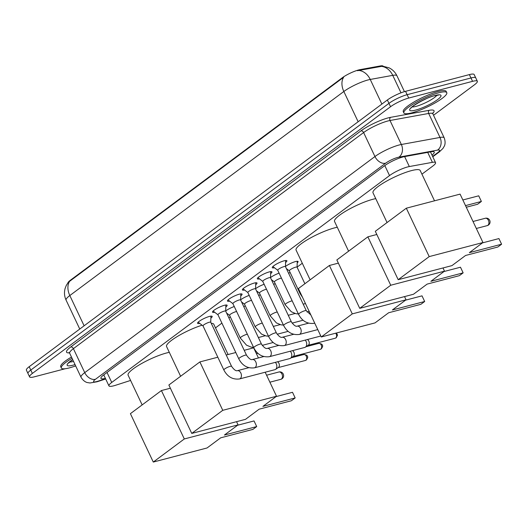 <?xml version="1.0" encoding="UTF-8"?>
<svg xmlns="http://www.w3.org/2000/svg" width="528" height="528" viewBox="0 0 528 528"><rect width="100%" height="100%" fill="white"/><g stroke="black" fill="none" stroke-linecap="round" stroke-linejoin="round"><path stroke-width="0.79" d="M285.463 266.468A7.59 1.472 -25.3 0 1 295.515 261.565A7.59 1.472 -25.3 0 1 298.069 261.532A7.59 1.472 -25.3 0 1 297.211 262.865M199.749 323.393A8.078 1.571 -25.3 0 1 197.578 323.294A8.078 1.571 -25.3 0 1 201.406 319.889A8.078 1.571 -25.3 0 1 209.471 316.424A8.078 1.571 -25.3 0 1 212.183 316.391A8.078 1.571 -25.3 0 1 210.877 318.133M214.691 312.266A8.078 1.571 -25.3 0 1 212.52 312.167A8.078 1.571 -25.3 0 1 216.348 308.761A8.078 1.571 -25.3 0 1 224.413 305.296A8.078 1.571 -25.3 0 1 227.126 305.263A8.078 1.571 -25.3 0 1 225.819 307.006M229.627 301.138A8.078 1.571 -25.3 0 1 227.462 301.046A8.078 1.571 -25.3 0 1 231.29 297.634A8.078 1.571 -25.3 0 1 239.356 294.175A8.078 1.571 -25.3 0 1 242.068 294.142A8.078 1.571 -25.3 0 1 240.761 295.878M244.57 290.017A8.078 1.571 -25.3 0 1 242.398 289.918A8.078 1.571 -25.3 0 1 246.233 286.506A8.078 1.571 -25.3 0 1 254.298 283.048A8.078 1.571 -25.3 0 1 257.004 283.015A8.078 1.571 -25.3 0 1 255.704 284.75M259.512 278.89A8.078 1.571 -25.3 0 1 257.341 278.791A8.078 1.571 -25.3 0 1 261.175 275.385A8.078 1.571 -25.3 0 1 269.234 271.92A8.078 1.571 -25.3 0 1 271.946 271.887A8.078 1.571 -25.3 0 1 270.646 273.623M274.454 267.762A8.078 1.571 -25.3 0 1 272.283 267.663A8.078 1.571 -25.3 0 1 276.118 264.257A8.078 1.571 -25.3 0 1 284.176 260.792A8.078 1.571 -25.3 0 1 286.889 260.759A8.078 1.571 -25.3 0 1 285.589 262.502M421.931 174.167L432.769 166.096A14.236 2.765 154.7 0 0 435.56 162.65A14.236 2.765 154.7 0 0 432.406 162.34L409.332 166.551A14.236 2.765 154.7 0 0 407.702 166.914A14.236 2.765 154.7 0 0 389.532 175.58L111.738 382.437A14.236 2.765 154.7 0 0 108.946 385.882A14.236 2.765 154.7 0 0 115.599 385.268L130.594 380.444M383.15 66.218L383.156 66.224A12.811 2.488 154.7 0 0 380.318 65.941L360.122 69.623A12.811 2.488 154.7 0 0 358.657 69.953A12.811 2.488 154.7 0 0 342.302 77.755L70.435 280.196A12.811 2.488 154.7 0 0 67.914 282.823M215.49 327.888L221.899 323.11M228.888 317.909L230.294 316.866M243.83 306.781L245.236 305.738M258.773 295.654L260.179 294.611M273.715 284.533L275.121 283.483M288.658 273.405L290.063 272.356M297.073 267.135L302.3 263.248M270.521 277.596A7.59 1.472 -25.3 0 1 279.088 273.148M255.578 288.717A7.59 1.472 -25.3 0 1 264.145 284.275M240.636 299.845A7.59 1.472 -25.3 0 1 249.203 295.396M225.694 310.972A7.59 1.472 -25.3 0 1 234.26 306.524M382.688 66.191L389.037 67.822C392.575 69.557 395.215 72.204 396.944 75.761A18.982 3.689 154.7 0 0 392.74 75.352L370.24 79.451A18.982 3.689 154.7 0 0 368.069 79.939A18.982 3.689 154.7 0 0 343.84 91.496A16.612 11.722 -126.7 0 1 343.642 77.266L69.617 281.312L68.158 282.506L66.238 285.529L65.109 288.466C64.033 292.466 64.357 296.353 66.092 300.135L79.754 329.043M400.996 92.816L392.74 75.352A16.612 13.18 -100.3 0 0 381.493 66.363L357.397 70.706M65.234 368.729L34.366 376.814A14.236 2.765 -25.3 0 1 29.581 376.873L27.991 373.507A14.236 2.765 -25.3 0 1 30.782 370.062L388.958 103.356A14.236 2.765 -25.3 0 1 407.134 94.69L470.976 77.966A14.236 2.765 -25.3 0 1 475.754 77.906A14.236 2.765 -25.3 0 0 470.976 77.966L407.134 94.69A14.236 2.765 -25.3 0 0 388.958 103.356L30.782 370.062A14.236 2.765 -25.3 0 0 27.991 373.507L26.4 370.141A14.236 2.765 -25.3 0 1 29.192 366.696L387.367 99.99A14.236 2.765 -25.3 0 1 405.544 91.324L469.379 74.6A14.236 2.765 -25.3 0 1 474.164 74.54L477.345 81.279A14.236 2.765 -25.3 0 1 474.553 84.718L433.528 115.269M431.996 155.113A14.236 2.765 154.7 0 0 434.247 152.077A14.236 2.765 154.7 0 0 431.099 151.774L404.56 156.611A14.236 2.765 154.7 0 0 402.93 156.974A14.236 2.765 154.7 0 0 384.76 165.64L103.726 374.913A14.236 2.765 154.7 0 0 100.934 378.358A14.236 2.765 154.7 0 0 105.402 378.378M29.581 376.873A14.236 2.765 -25.3 0 1 32.373 373.428L390.555 106.722A14.236 2.765 -25.3 0 1 408.725 98.056L472.567 81.338A14.236 2.765 -25.3 0 1 477.345 81.279M75.709 365.99L74.408 366.326M411.84 112.847A23.727 4.607 -25.3 0 1 403.874 112.946A23.727 4.607 -25.3 0 1 415.133 102.934A23.727 4.607 -25.3 0 1 438.814 92.763A23.727 4.607 -25.3 0 1 446.78 92.664A23.727 4.607 -25.3 0 1 435.521 102.683A23.727 4.607 -25.3 0 1 411.84 112.847M403.874 112.946L403.28 111.685A23.727 4.607 -25.3 0 1 414.533 101.673A23.727 4.607 -25.3 0 1 438.22 91.502A23.727 4.607 -25.3 0 1 446.186 91.403L446.78 92.664M75.656 365.878A23.727 4.607 -25.3 0 1 69.307 367.91A23.727 4.607 -25.3 0 1 61.34 368.009A23.727 4.607 -25.3 0 1 72.072 358.301M61.34 368.009L60.746 366.749A23.727 4.607 -25.3 0 1 71.478 357.04M387.057 222.545L373.006 192.826A26.103 5.069 -25.3 0 1 385.387 181.81A26.103 5.069 -25.3 0 1 411.437 170.623A26.103 5.069 -25.3 0 1 420.202 170.511L434.524 200.812M465.571 255.473L497.825 247.025L501.6 244.213L469.346 252.661L482.962 242.524L429.205 256.601L398.185 279.695L451.948 265.617L465.571 255.473M498.934 238.577L501.6 244.213L498.934 238.577L482.473 242.887M398.185 279.695L375.309 231.297L406.322 208.197L460.086 194.119L482.962 242.524M406.322 208.197L429.205 256.601M462.851 199.967L478.718 195.815L481.384 201.452L478.718 195.815M465.518 205.61L481.384 201.452L477.609 204.263L466.283 207.233M348.592 251.183L334.547 221.463A26.103 5.069 -25.3 0 1 346.929 210.448A26.103 5.069 -25.3 0 1 372.979 199.261A26.103 5.069 -25.3 0 1 375.751 198.627M427.106 284.117L459.36 275.669L463.142 272.857L430.881 281.305L444.503 271.161L390.74 285.239L359.726 308.339L413.483 294.254L427.106 284.117M460.475 267.214L463.142 272.857L460.475 267.214L444.015 271.524M442.992 267.96L444.503 271.161M359.726 308.339L336.844 259.934L367.864 236.841L390.74 285.239M376.82 234.491L367.864 236.841M310.134 279.827L296.083 250.1A26.103 5.069 -25.3 0 1 308.471 239.085A26.103 5.069 -25.3 0 1 334.514 227.898A26.103 5.069 -25.3 0 1 337.286 227.271M388.648 312.754L420.902 304.306L424.677 301.495L392.423 309.943L406.045 299.798L352.282 313.883L321.262 336.976L375.025 322.898L388.648 312.754M422.011 295.852L424.677 301.495L422.011 295.852L405.55 300.168M404.534 296.604L406.045 299.798M321.262 336.976L298.386 288.572L329.399 265.478L352.282 313.883M338.356 263.135L329.399 265.478M180.616 376.266L166.571 346.546A26.103 5.069 -25.3 0 1 177.421 336.428A26.103 5.069 -25.3 0 1 202.079 325.189M211.253 323.327A26.103 5.069 -25.3 0 1 213.767 324.232L228.089 354.532M259.129 409.193L291.383 400.745L295.165 397.934L262.904 406.382L276.527 396.244L222.763 410.322L191.75 433.415L245.507 419.338L259.129 409.193M292.499 392.297L295.165 397.934L292.499 392.297L276.038 396.607M244.207 350.308L253.645 347.84L258.43 357.951M265.175 372.227L276.527 396.244M191.75 433.415L168.868 385.018L199.888 361.918L222.763 410.322M235.798 352.513L226.228 355.021M217.82 357.218L199.888 361.918M256.41 353.687L257.902 353.298M142.157 404.903L128.106 375.184A26.103 5.069 -25.3 0 1 140.494 364.168A26.103 5.069 -25.3 0 1 166.538 352.981A26.103 5.069 -25.3 0 1 169.31 352.348M220.671 437.831L252.925 429.383L256.7 426.571L224.446 435.019L238.069 424.882L184.305 438.959L153.285 462.059L207.049 447.975L220.671 437.831M254.034 420.935L256.7 426.571L254.034 420.935L237.574 425.245M236.557 421.681L238.069 424.882M153.285 462.059L130.409 413.655L161.423 390.555L184.305 438.959M170.379 388.212L161.423 390.555M285.457 266.68A4.27 0.832 154.7 0 0 285.437 266.594A4.27 0.832 154.7 0 0 284.005 266.614A4.27 0.832 154.7 0 0 279.741 268.442A4.27 0.832 154.7 0 0 277.715 270.244A4.27 0.832 154.7 0 0 277.768 270.31M270.514 277.807A4.27 0.832 154.7 0 0 270.494 277.721A4.27 0.832 154.7 0 0 269.062 277.741A4.27 0.832 154.7 0 0 264.799 279.569A4.27 0.832 154.7 0 0 262.772 281.371A4.27 0.832 154.7 0 0 262.825 281.437M255.572 288.935A4.27 0.832 154.7 0 0 255.559 288.849A4.27 0.832 154.7 0 0 254.12 288.869A4.27 0.832 154.7 0 0 249.856 290.697A4.27 0.832 154.7 0 0 247.83 292.499A4.27 0.832 154.7 0 0 247.889 292.565M320.687 335.749A4.27 2.911 75.3 0 1 320.45 335.953A4.27 2.911 75.3 0 1 320.364 336.013A4.27 2.911 75.3 0 1 319.737 336.296L284.328 345.569C277.457 346.401 272.243 343.411 268.679 336.607A4.27 0.832 154.7 0 1 269.372 335.689A4.27 0.832 154.7 0 1 274.969 332.977A4.27 0.832 154.7 0 1 276.408 332.957L255.559 288.849M240.629 300.056A4.27 0.832 154.7 0 0 240.616 299.977A4.27 0.832 154.7 0 0 239.177 299.99A4.27 0.832 154.7 0 0 234.914 301.825A4.27 0.832 154.7 0 0 232.888 303.626A4.27 0.832 154.7 0 0 232.947 303.692M305.21 340.105A4.27 2.911 75.3 0 1 306.141 341.484A4.27 2.911 75.3 0 1 305.507 347.081A4.27 2.911 75.3 0 1 305.422 347.14A4.27 2.911 75.3 0 1 304.801 347.424L269.386 356.697C262.515 357.522 257.301 354.539 253.744 347.734A4.27 0.832 154.7 0 1 254.43 346.81A4.27 0.832 154.7 0 1 260.027 344.104A4.27 0.832 154.7 0 1 261.466 344.084L240.616 299.977M307.369 339.537A3.082 2.099 75.3 0 1 308.827 341.108A3.082 2.099 75.3 0 1 308.372 345.147A3.082 2.099 75.3 0 1 308.312 345.187L305.422 347.14M225.687 311.183A4.27 0.832 154.7 0 0 225.674 311.104A4.27 0.832 154.7 0 0 224.235 311.117A4.27 0.832 154.7 0 0 219.971 312.952A4.27 0.832 154.7 0 0 217.945 314.754A4.27 0.832 154.7 0 0 218.005 314.82M290.268 351.232A4.27 2.911 75.3 0 1 291.199 352.612A4.27 2.911 75.3 0 1 290.565 358.208A4.27 2.911 75.3 0 1 290.479 358.261A4.27 2.911 75.3 0 1 289.859 358.552L254.443 367.825C247.573 368.65 242.359 365.66 238.801 358.862A4.27 0.832 154.7 0 1 239.488 357.938A4.27 0.832 154.7 0 1 245.084 355.225A4.27 0.832 154.7 0 1 246.523 355.212L225.674 311.104M292.426 350.665A3.082 2.099 75.3 0 1 293.885 352.235A3.082 2.099 75.3 0 1 293.429 356.275A3.082 2.099 75.3 0 1 293.37 356.314L290.479 358.261M210.745 322.311A4.27 0.832 154.7 0 0 210.731 322.225A4.27 0.832 154.7 0 0 209.293 322.245A4.27 0.832 154.7 0 0 205.036 324.073A4.27 0.832 154.7 0 0 203.009 325.875A4.27 0.832 154.7 0 0 203.062 325.941M275.326 362.353A4.27 2.911 75.3 0 1 276.256 363.739A4.27 2.911 75.3 0 1 275.623 369.329A4.27 2.911 75.3 0 1 275.537 369.389A4.27 2.911 75.3 0 1 274.916 369.679L239.501 378.952C232.63 379.777 227.416 376.787 223.859 369.989A4.27 0.832 154.7 0 1 224.545 369.065A4.27 0.832 154.7 0 1 230.149 366.353A4.27 0.832 154.7 0 1 231.581 366.34L210.731 322.225M277.484 361.792A3.082 2.099 75.3 0 1 278.942 363.356A3.082 2.099 75.3 0 1 278.487 367.402A3.082 2.099 75.3 0 1 278.428 367.442L275.537 369.389M297.073 267.241A4.27 0.832 154.7 0 0 297.053 267.161A4.27 0.832 154.7 0 0 295.621 267.181A4.27 0.832 154.7 0 0 291.357 269.009A4.27 0.832 154.7 0 0 289.331 270.811A4.27 0.832 154.7 0 0 289.384 270.877M281.45 278.15A4.27 0.832 154.7 0 0 280.678 278.302A4.27 0.832 154.7 0 0 276.415 280.137A4.27 0.832 154.7 0 0 274.388 281.939A4.27 0.832 154.7 0 0 274.441 282.005M266.515 289.278A4.27 0.832 154.7 0 0 265.736 289.43A4.27 0.832 154.7 0 0 261.472 291.258A4.27 0.832 154.7 0 0 259.446 293.066A4.27 0.832 154.7 0 0 259.499 293.126M302.788 320.192L302.927 320.1A4.27 2.911 75.3 0 1 302.874 320.133A4.27 2.911 75.3 0 1 302.788 320.192A4.27 2.911 75.3 0 1 302.161 320.476L292.096 323.116M251.572 300.406A4.27 0.832 154.7 0 0 250.793 300.557A4.27 0.832 154.7 0 0 246.53 302.386A4.27 0.832 154.7 0 0 244.504 304.187A4.27 0.832 154.7 0 0 244.556 304.253M287.846 331.32L287.984 331.228A4.27 2.911 75.3 0 1 287.932 331.261A4.27 2.911 75.3 0 1 287.846 331.32A4.27 2.911 75.3 0 1 287.219 331.604L277.154 334.244M236.63 311.533A4.27 0.832 154.7 0 0 235.851 311.685A4.27 0.832 154.7 0 0 231.587 313.513A4.27 0.832 154.7 0 0 229.561 315.315A4.27 0.832 154.7 0 0 229.614 315.381M272.903 342.448L273.042 342.349A4.27 2.911 75.3 0 1 272.989 342.388A4.27 2.911 75.3 0 1 272.903 342.448A4.27 2.911 75.3 0 1 272.276 342.731L262.211 345.371M404.626 156.598L409.332 166.551M360.122 69.623L360.413 70.237M380.318 65.941L380.602 66.554M70.435 280.196L70.633 280.612M342.302 77.755L342.5 78.17M384.813 165.601L389.532 175.58M427.7 152.394L432.406 162.34M107.019 372.458L111.738 382.437M358.915 70.455A16.612 13.18 -100.3 0 1 370.24 79.451L381.876 104.075M69.617 281.312A16.612 11.722 53.3 0 0 69.815 295.541A18.982 3.689 154.7 0 0 66.092 300.135M358.142 121.75L343.84 91.496L69.815 295.541L84.117 325.802M29.192 366.696L32.373 373.428M387.367 99.99L390.555 106.722M405.544 91.324L408.725 98.056M469.379 74.6L472.567 81.338M432.623 156.44L437.745 152.625A9.491 1.841 154.7 0 0 437.501 150.13L398.851 157.172A9.491 1.841 154.7 0 0 397.762 157.417A9.491 1.841 154.7 0 0 385.651 163.198L95.443 379.295A9.491 1.841 154.7 0 0 96.769 381.553A9.491 1.841 154.7 0 0 98.017 381.183L105.574 378.754M98.017 381.183A9.491 5.207 -107.8 0 1 96.941 381.803L89.965 382.978L87.358 382.562C87.714 382.602 84.064 382.351 81.022 377.23A18.982 3.689 -25.3 0 1 84.744 372.636L374.953 156.539A18.982 3.689 -25.3 0 1 399.181 144.982A18.982 3.689 -25.3 0 1 401.353 144.494L390.007 120.503A18.982 3.689 154.7 0 0 387.842 120.991A18.982 3.689 154.7 0 0 363.614 132.548L73.399 348.645A18.982 3.689 154.7 0 0 69.676 353.239L69.023 352.565L69.643 352.618M69.425 352.856A21.358 4.145 -25.3 0 1 70.726 346.982L360.934 130.885A2.376 1.676 -126.7 0 1 363.614 132.548L374.953 156.539A9.491 6.699 53.3 0 0 385.651 163.198M360.934 130.885A21.358 4.145 -25.3 0 1 388.192 117.883A21.358 4.145 -25.3 0 1 390.634 117.335L429.29 110.286A21.358 4.145 -25.3 0 1 432.736 113.428M398.851 157.172A9.491 7.531 -100.3 0 0 401.353 144.494L440.002 137.445L428.663 113.454L390.007 120.503A2.376 1.881 79.7 0 1 390.634 117.335M437.501 150.13A9.491 7.531 -100.3 0 0 440.002 137.445A18.982 3.689 -25.3 0 1 444.206 137.861L432.868 113.87A18.982 3.689 154.7 0 0 428.663 113.454A2.376 1.881 79.7 0 1 429.29 110.286M95.443 379.295A9.491 6.699 53.3 0 1 84.744 372.636L73.399 348.645A2.376 1.676 -126.7 0 0 70.726 346.982M437.745 152.625A9.491 6.699 53.3 0 0 439.435 151.826L442.979 148.408L444.312 146.124C444.114 146.421 446.226 143.451 444.206 137.861M436.913 95.238A14.467 2.812 -25.3 0 1 415.912 106.405A14.467 2.812 -25.3 0 1 412.124 106.953M415.49 110.134A17.312 3.366 -25.3 0 1 413.068 106.016A17.312 3.366 -25.3 0 1 435.164 95.482A17.312 3.366 -25.3 0 1 437.587 99.601A17.312 3.366 -25.3 0 1 415.49 110.134M425.997 98.868A14.467 2.812 -25.3 0 1 421.852 100.822M73.544 361.423A14.467 2.812 -25.3 0 1 73.379 361.462A14.467 2.812 -25.3 0 1 69.59 362.01M75.042 364.591A17.312 3.366 -25.3 0 1 72.956 365.198A17.312 3.366 -25.3 0 1 72.686 359.594M488.413 220.341A3.795 2.587 -104.7 0 0 485.291 218.275A3.795 3.795 0 0 1 488.525 224.994A3.795 3.795 0 0 1 487.219 225.621A3.795 2.587 -104.7 0 0 487.846 225.317A3.795 2.587 -104.7 0 0 488.413 220.341M281.978 374.062A3.795 2.587 -104.7 0 0 278.857 371.996A3.795 3.795 0 0 1 282.084 378.715A3.795 3.795 0 0 1 280.784 379.342A3.795 2.587 -104.7 0 0 281.411 379.038A3.795 2.587 -104.7 0 0 281.978 374.062M285.437 266.594L306.293 310.708A4.27 0.832 154.7 0 0 304.854 310.721A4.27 0.832 154.7 0 0 299.257 313.434A4.27 0.832 154.7 0 0 298.564 314.358L277.715 270.244M314.714 323.11A4.27 2.911 75.3 0 1 314.213 323.321M270.494 277.721L291.35 321.829A4.27 0.832 154.7 0 0 289.912 321.849A4.27 0.832 154.7 0 0 284.315 324.562A4.27 0.832 154.7 0 0 283.622 325.479L262.772 281.371M291.35 321.829C293.713 325.182 295.634 326.634 297.106 326.185A4.27 2.911 75.3 0 1 300.828 329.03A4.27 2.911 75.3 0 1 299.977 334.105A4.27 2.911 75.3 0 1 299.818 334.211A4.27 2.911 75.3 0 1 299.27 334.448C292.4 335.273 287.186 332.284 283.622 325.479M276.408 332.957C278.771 336.31 280.691 337.762 282.163 337.306A4.27 2.911 75.3 0 1 285.886 340.157A4.27 2.911 75.3 0 1 285.034 345.226A4.27 2.911 75.3 0 1 284.876 345.332A4.27 2.911 75.3 0 1 284.328 345.569M335.716 333.188A3.082 2.099 75.3 0 1 335.722 337.986A3.082 2.099 75.3 0 1 335.207 338.23L308.095 345.332M336.521 332.983L337.511 335.122L336.27 337.722A3.082 2.178 -126.7 0 1 335.722 337.986M261.466 344.084C263.828 347.437 265.749 348.883 267.221 348.434A4.27 2.911 75.3 0 1 270.943 351.285A4.27 2.911 75.3 0 1 270.092 356.354A4.27 2.911 75.3 0 1 269.933 356.459A4.27 2.911 75.3 0 1 269.386 356.697M320.265 349.358L321.328 348.85C322.601 346.922 322.964 345.774 322.417 345.411C322.423 344.342 321.182 343.669 318.701 343.391A3.082 2.099 75.3 0 1 321.394 345.444A3.082 2.099 75.3 0 1 320.78 349.107A3.082 2.099 75.3 0 1 320.265 349.358L293.159 356.459M321.328 348.85A3.082 2.178 -126.7 0 1 320.78 349.107M246.523 355.212C248.886 358.565 250.807 360.01 252.278 359.561A4.27 2.911 75.3 0 1 256.007 362.406A4.27 2.911 75.3 0 1 255.149 367.481A4.27 2.911 75.3 0 1 254.991 367.587A4.27 2.911 75.3 0 1 254.443 367.825M305.323 360.485L306.385 359.977C307.659 358.05 308.022 356.902 307.474 356.539C307.481 355.469 306.24 354.796 303.758 354.519A3.082 2.099 75.3 0 1 306.451 356.572A3.082 2.099 75.3 0 1 305.837 360.235A3.082 2.099 75.3 0 1 305.323 360.485L278.216 367.587M306.385 359.977A3.082 2.178 -126.7 0 1 305.837 360.235M231.581 366.34C233.944 369.686 235.864 371.138 237.336 370.689A4.27 2.911 75.3 0 1 241.065 373.534A4.27 2.911 75.3 0 1 240.207 378.609A4.27 2.911 75.3 0 1 240.049 378.715A4.27 2.911 75.3 0 1 239.501 378.952M300.432 292.901A4.27 0.832 154.7 0 0 300.076 293.542L289.331 270.811M292.195 300.881A4.27 0.832 154.7 0 0 291.423 301.033A4.27 0.832 154.7 0 0 285.82 303.745A4.27 0.832 154.7 0 0 285.133 304.663L274.388 281.939M277.253 312.008A4.27 0.832 154.7 0 0 276.481 312.16A4.27 0.832 154.7 0 0 270.884 314.873A4.27 0.832 154.7 0 0 270.191 315.79L259.446 293.066M262.31 323.136A4.27 0.832 154.7 0 0 261.538 323.288A4.27 0.832 154.7 0 0 255.941 325.994A4.27 0.832 154.7 0 0 255.248 326.918L244.504 304.187M247.368 334.257A4.27 0.832 154.7 0 0 246.596 334.409A4.27 0.832 154.7 0 0 240.999 337.121A4.27 0.832 154.7 0 0 240.306 338.045L229.561 315.315M430.472 151.886L435.56 162.65M103.752 374.893L108.946 385.882M396.944 75.761L404.441 91.628M81.022 377.23L69.676 353.239M432.868 113.87L432.762 112.933L432.412 113.447M432.782 156.776L439.435 151.826M96.941 381.803L105.686 378.985M411.259 107.501L411.14 108.016C409.339 107.95 426.235 97.258 434.696 95.713L438.359 95.146L437.884 94.915M68.726 362.564L68.607 363.073L72.719 359.667M473.022 221.489L485.291 218.275M476.322 228.472L487.219 225.621M266.587 375.21L278.857 371.996M269.887 382.193L280.784 379.342M277.735 270.283L272.877 266.548M314.741 323.182L314.206 323.321C307.342 324.146 302.128 321.156 298.564 314.358M285.457 266.633L285.655 260.502M310.867 314.978L306.293 310.708M262.792 281.411L257.935 277.669M299.27 334.448L317.777 329.597M270.514 277.761L270.712 271.63M297.106 326.185L308.524 323.189M247.85 292.538L242.992 288.796M247.83 292.499L268.679 336.607M255.572 288.889L255.77 282.757M282.163 337.306L293.581 334.316M320.701 335.788L320.364 336.013M232.907 303.659L228.05 299.924M232.888 303.626L253.744 347.734M240.629 300.01L240.827 293.885M267.221 348.434L278.639 345.444M335.207 338.23L336.27 337.722M217.965 314.787L213.107 311.051M217.945 314.754L238.801 358.862M225.687 311.137L225.885 305.012M252.278 359.561L263.696 356.572M318.701 343.391L306.075 346.698M203.023 325.915L198.165 322.179M203.009 325.875L223.859 369.989M210.745 322.265L210.943 316.14M237.336 370.689L248.754 367.699M303.758 354.519L291.133 357.826M289.351 270.851L286.367 268.554M297.073 267.201L297.257 261.268M297.053 267.161L304.887 283.734M302.537 297.363L300.076 293.542M274.408 281.972L271.425 279.682M307.039 311.989L309.19 311.428M298.373 313.949L295.951 313.711L291.344 311.791L285.133 304.663M303.197 304.168L305.474 303.567M259.466 293.099L256.483 290.803M283.43 325.076L281.008 324.839L276.401 322.918L270.191 315.79M288.255 315.289L295.086 313.5M244.523 304.227L241.54 301.93M268.488 336.204L266.066 335.966L261.459 334.046L255.248 326.918M273.313 326.416L280.144 324.628M229.581 315.355L226.598 313.058M253.546 347.332L251.123 347.094L246.517 345.167L240.306 338.045M258.37 337.544L265.201 335.755"/></g></svg>
